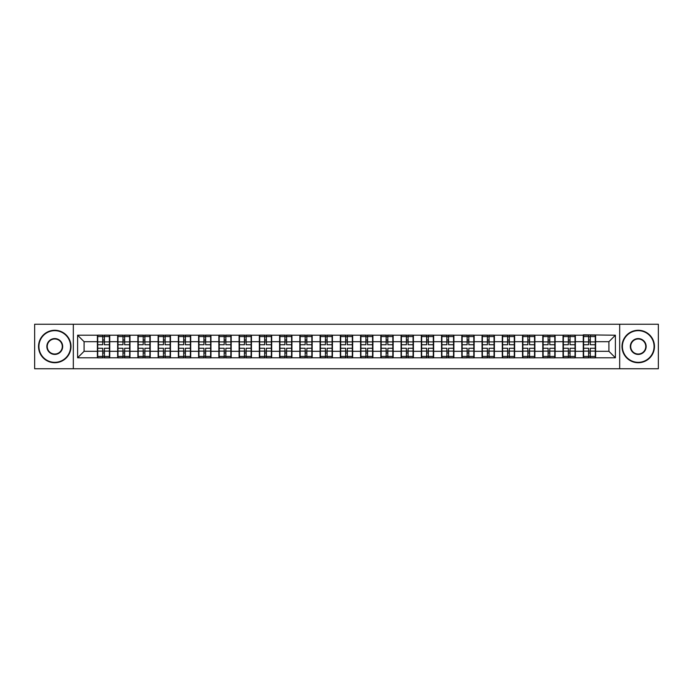 <?xml version="1.0" encoding="UTF-8"?>
<svg xmlns="http://www.w3.org/2000/svg" width="693" height="693" viewBox="0 0 693 693"><rect width="100%" height="100%" fill="white"/><g stroke="black" fill="none" stroke-linecap="round" stroke-linejoin="round"><path stroke-width="1.04" d="M619.681 368.754L658.35 368.754L658.35 324.246L619.681 324.246L619.681 368.754L73.319 368.754L73.319 324.246L34.65 324.246L34.65 368.754L73.319 368.754M619.681 324.246L73.319 324.246M608.904 351.299L608.904 341.701L595.608 341.701L595.608 351.299L608.904 351.299L615.393 357.787L615.393 335.213L583.272 334.823L583.272 341.701L575.355 341.701L575.355 351.299L583.272 351.299L583.272 341.701M615.393 357.787L77.607 357.787L77.607 335.213L97.392 335.213L97.392 341.701L84.096 341.701L84.096 351.299L97.392 351.299L97.392 341.701M583.272 335.213L97.392 335.213M583.272 351.299L583.272 357.787M575.355 351.299L575.355 357.787M575.355 335.213L575.355 341.701M555.11 351.299L563.028 351.299L563.028 341.701L555.11 341.701L555.11 357.787M563.028 351.299L563.028 357.787M563.028 335.213L563.028 341.701M555.11 335.213L555.11 341.701M534.866 351.299L542.784 351.299L542.784 341.701L534.866 341.701L534.866 357.787M542.784 351.299L542.784 357.787M542.784 335.213L542.784 341.701M534.866 335.213L534.866 341.701M514.622 351.299L522.539 351.299L522.539 341.701L514.622 341.701L514.622 357.787M522.539 351.299L522.539 357.787M522.539 335.213L522.539 341.701M514.622 335.213L514.622 341.701M494.378 351.299L502.295 351.299L502.295 341.701L494.378 341.701L494.378 357.787M502.295 351.299L502.295 357.787M502.295 335.213L502.295 341.701M494.378 335.213L494.378 341.701M474.133 351.299L482.051 351.299L482.051 341.701L474.133 341.701L474.133 357.787M482.051 351.299L482.051 357.787M482.051 335.213L482.051 341.701M474.133 335.213L474.133 341.701M453.889 351.299L461.807 351.299L461.807 341.701L453.889 341.701L453.889 357.787M461.807 351.299L461.807 357.787M461.807 335.213L461.807 341.701M453.889 335.213L453.889 341.701M433.645 351.299L441.562 351.299L441.562 341.701L433.645 341.701L433.645 357.787M441.562 351.299L441.562 357.787M441.562 335.213L441.562 341.701M433.645 335.213L433.645 341.701M413.4 351.299L421.318 351.299L421.318 341.701L413.4 341.701L413.4 357.787M421.318 351.299L421.318 357.787M421.318 335.213L421.318 341.701M413.4 335.213L413.4 341.701M393.156 351.299L401.074 351.299L401.074 341.701L393.156 341.701L393.156 357.787M401.074 351.299L401.074 357.787M401.074 335.213L401.074 341.701M393.156 335.213L393.156 341.701M372.912 351.299L380.829 351.299L380.829 341.701L372.912 341.701L372.912 357.787M380.829 351.299L380.829 357.787M380.829 335.213L380.829 341.701M372.912 335.213L372.912 341.701M352.668 351.299L360.577 351.299L360.577 341.701L352.668 341.701L352.668 357.787M360.577 351.299L360.577 357.787M360.577 335.213L360.577 341.701M352.668 335.213L352.668 341.701M332.423 351.299L340.332 351.299L340.332 341.701L332.423 341.701L332.423 357.787M340.332 351.299L340.332 357.787M340.332 335.213L340.332 341.701M332.423 335.213L332.423 341.701M312.171 351.299L320.088 351.299L320.088 341.701L312.171 341.701L312.171 357.787M320.088 351.299L320.088 357.787M320.088 335.213L320.088 341.701M312.171 335.213L312.171 341.701M291.926 351.299L299.844 351.299L299.844 341.701L291.926 341.701L291.926 357.787M299.844 351.299L299.844 357.787M299.844 335.213L299.844 341.701M291.926 335.213L291.926 341.701M271.682 351.299L279.6 351.299L279.6 341.701L271.682 341.701L271.682 357.787M279.6 351.299L279.6 357.787M279.6 335.213L279.6 341.701M271.682 335.213L271.682 341.701M251.438 351.299L259.355 351.299L259.355 341.701L251.438 341.701L251.438 357.787M259.355 351.299L259.355 357.787M259.355 335.213L259.355 341.701M251.438 335.213L251.438 341.701M231.193 351.299L239.111 351.299L239.111 341.701L231.193 341.701L231.193 357.787M239.111 351.299L239.111 357.787M239.111 335.213L239.111 341.701M231.193 335.213L231.193 341.701M210.949 351.299L218.867 351.299L218.867 341.701L210.949 341.701L210.949 357.787M218.867 351.299L218.867 357.787M218.867 335.213L218.867 341.701M210.949 335.213L210.949 341.701M190.705 351.299L198.622 351.299L198.622 341.701L190.705 341.701L190.705 357.787M198.622 351.299L198.622 357.787M198.622 335.213L198.622 341.701M190.705 335.213L190.705 341.701M170.461 351.299L178.378 351.299L178.378 341.701L170.461 341.701L170.461 357.787M178.378 351.299L178.378 357.787M178.378 335.213L178.378 341.701M170.461 335.213L170.461 341.701M150.216 351.299L158.134 351.299L158.134 341.701L150.216 341.701L150.216 357.787M158.134 351.299L158.134 357.787M158.134 335.213L158.134 341.701M150.216 335.213L150.216 341.701M129.972 351.299L137.89 351.299L137.89 341.701L129.972 341.701L129.972 357.787M137.89 351.299L137.89 357.787M137.89 335.213L137.89 341.701M129.972 335.213L129.972 341.701M109.728 351.299L117.645 351.299L117.645 341.701L109.728 341.701L109.728 357.787M117.645 351.299L117.645 357.787M117.645 335.213L117.645 341.701M109.728 335.213L109.728 341.701M97.392 351.299L97.392 357.787M84.096 351.299L77.607 357.787M77.607 335.213L84.096 341.701M595.608 351.299L595.608 357.787M595.608 335.213L595.608 341.701M615.393 335.213L608.904 341.701M97.722 341.9L102.72 341.9L102.72 335.143L97.722 335.143L97.722 348.25L102.72 348.25L102.72 351.1L104.4 351.091L104.4 348.25L109.399 348.25L109.399 335.143L104.4 335.143L104.4 336.573L109.399 336.573M102.72 340.02L104.4 340.02M104.4 336.763L102.72 336.763M97.722 344.75L102.72 344.75L102.72 341.9L104.4 341.909L104.4 344.75L109.399 344.75M97.722 336.573L102.72 336.573M102.72 356.237L104.4 356.237M102.72 352.98L104.4 352.98M97.722 357.857L102.72 357.857L102.72 356.427L97.722 356.427L97.722 357.857M97.722 348.25L97.722 351.1L102.72 351.1L102.72 356.427M97.722 351.1L97.722 356.427M109.399 348.25L109.399 357.857L104.4 357.857L104.4 356.427L109.399 356.427M109.399 351.1L104.4 351.1L104.4 356.427M109.399 341.9L104.4 341.9L104.4 336.573M117.966 341.9L122.964 341.9L122.964 335.143L117.966 335.143L117.966 348.25L122.964 348.25L122.964 351.1L124.653 351.091L124.653 348.25L129.643 348.25L129.643 335.143L124.653 335.143L124.653 336.573L129.643 336.573M122.964 340.02L124.653 340.02M124.653 336.763L122.964 336.763M117.966 344.75L122.964 344.75L122.964 341.9L124.653 341.909L124.653 344.75L129.643 344.75M117.966 336.573L122.964 336.573M122.964 356.237L124.653 356.237M122.964 352.98L124.653 352.98M117.966 357.857L122.964 357.857L122.964 356.427L117.966 356.427L117.966 357.857M117.966 348.25L117.966 351.1L122.964 351.1L122.964 356.427M117.966 351.1L117.966 356.427M129.643 348.25L129.643 357.857L124.653 357.857L124.653 356.427L129.643 356.427M129.643 351.1L124.653 351.1L124.653 356.427M129.643 341.9L124.653 341.9L124.653 336.573M138.21 341.9L143.208 341.9L143.208 335.143L138.21 335.143L138.21 348.25L143.208 348.25L143.208 351.1L144.898 351.091L144.898 348.25L149.887 348.25L149.887 335.143L144.898 335.143L144.898 336.573L149.887 336.573M143.208 340.02L144.898 340.02M144.898 336.763L143.208 336.763M138.21 344.75L143.208 344.75L143.208 341.9L144.898 341.909L144.898 344.75L149.887 344.75M138.21 336.573L143.208 336.573M143.208 356.237L144.898 356.237M143.208 352.98L144.898 352.98M138.21 357.857L143.208 357.857L143.208 356.427L138.21 356.427L138.21 357.857M138.21 348.25L138.21 351.1L143.208 351.1L143.208 356.427M138.21 351.1L138.21 356.427M149.887 348.25L149.887 357.857L144.898 357.857L144.898 356.427L149.887 356.427M149.887 351.1L144.898 351.1L144.898 356.427M149.887 341.9L144.898 341.9L144.898 336.573M158.454 341.9L163.453 341.9L163.453 335.143L158.454 335.143L158.454 348.25L163.453 348.25L163.453 351.1L165.142 351.091L165.142 348.25L170.131 348.25L170.131 335.143L165.142 335.143L165.142 336.573L170.131 336.573M163.453 340.02L165.142 340.02M165.142 336.763L163.453 336.763M158.454 344.75L163.453 344.75L163.453 341.9L165.142 341.909L165.142 344.75L170.131 344.75M158.454 336.573L163.453 336.573M163.453 356.237L165.142 356.237M163.453 352.98L165.142 352.98M158.454 357.857L163.453 357.857L163.453 356.427L158.454 356.427L158.454 357.857M158.454 348.25L158.454 351.1L163.453 351.1L163.453 356.427M158.454 351.1L158.454 356.427M170.131 348.25L170.131 357.857L165.142 357.857L165.142 356.427L170.131 356.427M170.131 351.1L165.142 351.1L165.142 356.427M170.131 341.9L165.142 341.9L165.142 336.573M178.699 341.9L183.697 341.9L183.697 335.143L178.699 335.143L178.699 348.25L183.697 348.25L183.697 351.1L185.386 351.091L185.386 348.25L190.384 348.25L190.384 335.143L185.386 335.143L185.386 336.573L190.384 336.573M183.697 340.02L185.386 340.02M185.386 336.763L183.697 336.763M178.699 344.75L183.697 344.75L183.697 341.9L185.386 341.909L185.386 344.75L190.384 344.75M178.699 336.573L183.697 336.573M183.697 356.237L185.386 356.237M183.697 352.98L185.386 352.98M178.699 357.857L183.697 357.857L183.697 356.427L178.699 356.427L178.699 357.857M178.699 348.25L178.699 351.1L183.697 351.1L183.697 356.427M178.699 351.1L178.699 356.427M190.384 348.25L190.384 357.857L185.386 357.857L185.386 356.427L190.384 356.427M190.384 351.1L185.386 351.1L185.386 356.427M190.384 341.9L185.386 341.9L185.386 336.573M198.943 341.9L203.941 341.9L203.941 335.143L198.943 335.143L198.943 348.25L203.941 348.25L203.941 351.1L205.63 351.091L205.63 348.25L210.629 348.25L210.629 335.143L205.63 335.143L205.63 336.573L210.629 336.573M203.941 340.02L205.63 340.02M205.63 336.763L203.941 336.763M198.943 344.75L203.941 344.75L203.941 341.9L205.63 341.909L205.63 344.75L210.629 344.75M198.943 336.573L203.941 336.573M203.941 356.237L205.63 356.237M203.941 352.98L205.63 352.98M198.943 357.857L203.941 357.857L203.941 356.427L198.943 356.427L198.943 357.857M198.943 348.25L198.943 351.1L203.941 351.1L203.941 356.427M198.943 351.1L198.943 356.427M210.629 348.25L210.629 357.857L205.63 357.857L205.63 356.427L210.629 356.427M210.629 351.1L205.63 351.1L205.63 356.427M210.629 341.9L205.63 341.9L205.63 336.573M54.764 362.335A15.835 15.835 0 0 0 70.599 346.5A15.835 15.835 0 0 0 54.764 330.665A15.835 15.835 0 0 0 38.929 346.5A15.835 15.835 0 0 0 54.764 362.335M54.764 330.275A16.225 16.225 0 0 1 70.989 346.5A16.225 16.225 0 0 1 54.764 362.725A16.225 16.225 0 0 1 38.539 346.5A16.225 16.225 0 0 1 54.764 330.275M54.764 354.418A7.918 7.918 0 0 1 46.847 346.5A7.918 7.918 0 0 1 54.764 338.582A7.918 7.918 0 0 1 62.682 346.5A7.918 7.918 0 0 1 54.764 354.418M54.764 338.972A7.528 7.528 0 0 0 47.237 346.5A7.528 7.528 0 0 0 54.764 354.028A7.528 7.528 0 0 0 62.292 346.5A7.528 7.528 0 0 0 54.764 338.972M638.236 362.335A15.835 15.835 0 0 0 654.071 346.5A15.835 15.835 0 0 0 638.236 330.665A15.835 15.835 0 0 0 622.401 346.5A15.835 15.835 0 0 0 638.236 362.335M638.236 330.275A16.225 16.225 0 0 1 654.461 346.5A16.225 16.225 0 0 1 638.236 362.725A16.225 16.225 0 0 1 622.011 346.5A16.225 16.225 0 0 1 638.236 330.275M638.236 354.418A7.918 7.918 0 0 1 630.318 346.5A7.918 7.918 0 0 1 638.236 338.582A7.918 7.918 0 0 1 646.153 346.5A7.918 7.918 0 0 1 638.236 354.418M638.236 338.972A7.528 7.528 0 0 0 630.708 346.5A7.528 7.528 0 0 0 638.236 354.028A7.528 7.528 0 0 0 645.763 346.5A7.528 7.528 0 0 0 638.236 338.972M219.187 341.9L224.185 341.9L224.185 335.143L219.187 335.143L219.187 348.25L224.185 348.25L224.185 351.1L225.875 351.091L225.875 348.25L230.873 348.25L230.873 335.143L225.875 335.143L225.875 336.573L230.873 336.573M224.185 340.02L225.875 340.02M225.875 336.763L224.185 336.763M219.187 344.75L224.185 344.75L224.185 341.9L225.875 341.909L225.875 344.75L230.873 344.75M219.187 336.573L224.185 336.573M224.185 356.237L225.875 356.237M224.185 352.98L225.875 352.98M219.187 357.857L224.185 357.857L224.185 356.427L219.187 356.427L219.187 357.857M219.187 348.25L219.187 351.1L224.185 351.1L224.185 356.427M219.187 351.1L219.187 356.427M230.873 348.25L230.873 357.857L225.875 357.857L225.875 356.427L230.873 356.427M230.873 351.1L225.875 351.1L225.875 356.427M230.873 341.9L225.875 341.9L225.875 336.573M239.431 341.9L244.43 341.9L244.43 335.143L239.431 335.143L239.431 348.25L244.43 348.25L244.43 351.1L246.119 351.091L246.119 348.25L251.117 348.25L251.117 335.143L246.119 335.143L246.119 336.573L251.117 336.573M244.43 340.02L246.119 340.02M246.119 336.763L244.43 336.763M239.431 344.75L244.43 344.75L244.43 341.9L246.119 341.909L246.119 344.75L251.117 344.75M239.431 336.573L244.43 336.573M244.43 356.237L246.119 356.237M244.43 352.98L246.119 352.98M239.431 357.857L244.43 357.857L244.43 356.427L239.431 356.427L239.431 357.857M239.431 348.25L239.431 351.1L244.43 351.1L244.43 356.427M239.431 351.1L239.431 356.427M251.117 348.25L251.117 357.857L246.119 357.857L246.119 356.427L251.117 356.427M251.117 351.1L246.119 351.1L246.119 356.427M251.117 341.9L246.119 341.9L246.119 336.573M259.684 341.9L264.674 341.9L264.674 335.143L259.684 335.143L259.684 348.25L264.674 348.25L264.674 351.1L266.363 351.091L266.363 348.25L271.361 348.25L271.361 335.143L266.363 335.143L266.363 336.573L271.361 336.573M264.674 340.02L266.363 340.02M266.363 336.763L264.674 336.763M259.684 344.75L264.674 344.75L264.674 341.9L266.363 341.909L266.363 344.75L271.361 344.75M259.684 336.573L264.674 336.573M264.674 356.237L266.363 356.237M264.674 352.98L266.363 352.98M259.684 357.857L264.674 357.857L264.674 356.427L259.684 356.427L259.684 357.857M259.684 348.25L259.684 351.1L264.674 351.1L264.674 356.427M259.684 351.1L259.684 356.427M271.361 348.25L271.361 357.857L266.363 357.857L266.363 356.427L271.361 356.427M271.361 351.1L266.363 351.1L266.363 356.427M271.361 341.9L266.363 341.9L266.363 336.573M279.929 341.9L284.918 341.9L284.918 335.143L279.929 335.143L279.929 348.25L284.918 348.25L284.918 351.1L286.607 351.091L286.607 348.25L291.606 348.25L291.606 335.143L286.607 335.143L286.607 336.573L291.606 336.573M284.918 340.02L286.607 340.02M286.607 336.763L284.918 336.763M279.929 344.75L284.918 344.75L284.918 341.9L286.607 341.909L286.607 344.75L291.606 344.75M279.929 336.573L284.918 336.573M284.918 356.237L286.607 356.237M284.918 352.98L286.607 352.98M279.929 357.857L284.918 357.857L284.918 356.427L279.929 356.427L279.929 357.857M279.929 348.25L279.929 351.1L284.918 351.1L284.918 356.427M279.929 351.1L279.929 356.427M291.606 348.25L291.606 357.857L286.607 357.857L286.607 356.427L291.606 356.427M291.606 351.1L286.607 351.1L286.607 356.427M291.606 341.9L286.607 341.9L286.607 336.573M300.173 341.9L305.163 341.9L305.163 335.143L300.173 335.143L300.173 348.25L305.163 348.25L305.163 351.1L306.852 351.091L306.852 348.25L311.85 348.25L311.85 335.143L306.852 335.143L306.852 336.573L311.85 336.573M305.163 340.02L306.852 340.02M306.852 336.763L305.163 336.763M300.173 344.75L305.163 344.75L305.163 341.9L306.852 341.909L306.852 344.75L311.85 344.75M300.173 336.573L305.163 336.573M305.163 356.237L306.852 356.237M305.163 352.98L306.852 352.98M300.173 357.857L305.163 357.857L305.163 356.427L300.173 356.427L300.173 357.857M300.173 348.25L300.173 351.1L305.163 351.1L305.163 356.427M300.173 351.1L300.173 356.427M311.85 348.25L311.85 357.857L306.852 357.857L306.852 356.427L311.85 356.427M311.85 351.1L306.852 351.1L306.852 356.427M311.85 341.9L306.852 341.9L306.852 336.573M320.417 341.9L325.415 341.9L325.415 335.143L320.417 335.143L320.417 348.25L325.415 348.25L325.415 351.1L327.096 351.091L327.096 348.25L332.094 348.25L332.094 335.143L327.096 335.143L327.096 336.573L332.094 336.573M325.415 340.02L327.096 340.02M327.096 336.763L325.415 336.763M320.417 344.75L325.415 344.75L325.415 341.9L327.096 341.909L327.096 344.75L332.094 344.75M320.417 336.573L325.415 336.573M325.415 356.237L327.096 356.237M325.415 352.98L327.096 352.98M320.417 357.857L325.415 357.857L325.415 356.427L320.417 356.427L320.417 357.857M320.417 348.25L320.417 351.1L325.415 351.1L325.415 356.427M320.417 351.1L320.417 356.427M332.094 348.25L332.094 357.857L327.096 357.857L327.096 356.427L332.094 356.427M332.094 351.1L327.096 351.1L327.096 356.427M332.094 341.9L327.096 341.9L327.096 336.573M340.661 341.9L345.66 341.9L345.66 335.143L340.661 335.143L340.661 348.25L345.66 348.25L345.66 351.1L347.34 351.091L347.34 348.25L352.339 348.25L352.339 335.143L347.34 335.143L347.34 336.573L352.339 336.573M345.66 340.02L347.34 340.02M347.34 336.763L345.66 336.763M340.661 344.75L345.66 344.75L345.66 341.9L347.34 341.909L347.34 344.75L352.339 344.75M340.661 336.573L345.66 336.573M345.66 356.237L347.34 356.237M345.66 352.98L347.34 352.98M340.661 357.857L345.66 357.857L345.66 356.427L340.661 356.427L340.661 357.857M340.661 348.25L340.661 351.1L345.66 351.1L345.66 356.427M340.661 351.1L340.661 356.427M352.339 348.25L352.339 357.857L347.34 357.857L347.34 356.427L352.339 356.427M352.339 351.1L347.34 351.1L347.34 356.427M352.339 341.9L347.34 341.9L347.34 336.573M360.906 341.9L365.904 341.9L365.904 335.143L360.906 335.143L360.906 348.25L365.904 348.25L365.904 351.1L367.585 351.091L367.585 348.25L372.583 348.25L372.583 335.143L367.585 335.143L367.585 336.573L372.583 336.573M365.904 340.02L367.585 340.02M367.585 336.763L365.904 336.763M360.906 344.75L365.904 344.75L365.904 341.9L367.585 341.909L367.585 344.75L372.583 344.75M360.906 336.573L365.904 336.573M365.904 356.237L367.585 356.237M365.904 352.98L367.585 352.98M360.906 357.857L365.904 357.857L365.904 356.427L360.906 356.427L360.906 357.857M360.906 348.25L360.906 351.1L365.904 351.1L365.904 356.427M360.906 351.1L360.906 356.427M372.583 348.25L372.583 357.857L367.585 357.857L367.585 356.427L372.583 356.427M372.583 351.1L367.585 351.1L367.585 356.427M372.583 341.9L367.585 341.9L367.585 336.573M381.15 341.9L386.148 341.9L386.148 335.143L381.15 335.143L381.15 348.25L386.148 348.25L386.148 351.1L387.837 351.091L387.837 348.25L392.827 348.25L392.827 335.143L387.837 335.143L387.837 336.573L392.827 336.573M386.148 340.02L387.837 340.02M387.837 336.763L386.148 336.763M381.15 344.75L386.148 344.75L386.148 341.9L387.837 341.909L387.837 344.75L392.827 344.75M381.15 336.573L386.148 336.573M386.148 356.237L387.837 356.237M386.148 352.98L387.837 352.98M381.15 357.857L386.148 357.857L386.148 356.427L381.15 356.427L381.15 357.857M381.15 348.25L381.15 351.1L386.148 351.1L386.148 356.427M381.15 351.1L381.15 356.427M392.827 348.25L392.827 357.857L387.837 357.857L387.837 356.427L392.827 356.427M392.827 351.1L387.837 351.1L387.837 356.427M392.827 341.9L387.837 341.9L387.837 336.573M401.394 341.9L406.393 341.9L406.393 335.143L401.394 335.143L401.394 348.25L406.393 348.25L406.393 351.1L408.082 351.091L408.082 348.25L413.071 348.25L413.071 335.143L408.082 335.143L408.082 336.573L413.071 336.573M406.393 340.02L408.082 340.02M408.082 336.763L406.393 336.763M401.394 344.75L406.393 344.75L406.393 341.9L408.082 341.909L408.082 344.75L413.071 344.75M401.394 336.573L406.393 336.573M406.393 356.237L408.082 356.237M406.393 352.98L408.082 352.98M401.394 357.857L406.393 357.857L406.393 356.427L401.394 356.427L401.394 357.857M401.394 348.25L401.394 351.1L406.393 351.1L406.393 356.427M401.394 351.1L401.394 356.427M413.071 348.25L413.071 357.857L408.082 357.857L408.082 356.427L413.071 356.427M413.071 351.1L408.082 351.1L408.082 356.427M413.071 341.9L408.082 341.9L408.082 336.573M421.639 341.9L426.637 341.9L426.637 335.143L421.639 335.143L421.639 348.25L426.637 348.25L426.637 351.1L428.326 351.091L428.326 348.25L433.316 348.25L433.316 335.143L428.326 335.143L428.326 336.573L433.316 336.573M426.637 340.02L428.326 340.02M428.326 336.763L426.637 336.763M421.639 344.75L426.637 344.75L426.637 341.9L428.326 341.909L428.326 344.75L433.316 344.75M421.639 336.573L426.637 336.573M426.637 356.237L428.326 356.237M426.637 352.98L428.326 352.98M421.639 357.857L426.637 357.857L426.637 356.427L421.639 356.427L421.639 357.857M421.639 348.25L421.639 351.1L426.637 351.1L426.637 356.427M421.639 351.1L421.639 356.427M433.316 348.25L433.316 357.857L428.326 357.857L428.326 356.427L433.316 356.427M433.316 351.1L428.326 351.1L428.326 356.427M433.316 341.9L428.326 341.9L428.326 336.573M441.883 341.9L446.881 341.9L446.881 335.143L441.883 335.143L441.883 348.25L446.881 348.25L446.881 351.1L448.57 351.091L448.57 348.25L453.569 348.25L453.569 335.143L448.57 335.143L448.57 336.573L453.569 336.573M446.881 340.02L448.57 340.02M448.57 336.763L446.881 336.763M441.883 344.75L446.881 344.75L446.881 341.9L448.57 341.909L448.57 344.75L453.569 344.75M441.883 336.573L446.881 336.573M446.881 356.237L448.57 356.237M446.881 352.98L448.57 352.98M441.883 357.857L446.881 357.857L446.881 356.427L441.883 356.427L441.883 357.857M441.883 348.25L441.883 351.1L446.881 351.1L446.881 356.427M441.883 351.1L441.883 356.427M453.569 348.25L453.569 357.857L448.57 357.857L448.57 356.427L453.569 356.427M453.569 351.1L448.57 351.1L448.57 356.427M453.569 341.9L448.57 341.9L448.57 336.573M462.127 341.9L467.125 341.9L467.125 335.143L462.127 335.143L462.127 348.25L467.125 348.25L467.125 351.1L468.815 351.091L468.815 348.25L473.813 348.25L473.813 335.143L468.815 335.143L468.815 336.573L473.813 336.573M467.125 340.02L468.815 340.02M468.815 336.763L467.125 336.763M462.127 344.75L467.125 344.75L467.125 341.9L468.815 341.909L468.815 344.75L473.813 344.75M462.127 336.573L467.125 336.573M467.125 356.237L468.815 356.237M467.125 352.98L468.815 352.98M462.127 357.857L467.125 357.857L467.125 356.427L462.127 356.427L462.127 357.857M462.127 348.25L462.127 351.1L467.125 351.1L467.125 356.427M462.127 351.1L462.127 356.427M473.813 348.25L473.813 357.857L468.815 357.857L468.815 356.427L473.813 356.427M473.813 351.1L468.815 351.1L468.815 356.427M473.813 341.9L468.815 341.9L468.815 336.573M482.371 341.9L487.37 341.9L487.37 335.143L482.371 335.143L482.371 348.25L487.37 348.25L487.37 351.1L489.059 351.091L489.059 348.25L494.057 348.25L494.057 335.143L489.059 335.143L489.059 336.573L494.057 336.573M487.37 340.02L489.059 340.02M489.059 336.763L487.37 336.763M482.371 344.75L487.37 344.75L487.37 341.9L489.059 341.909L489.059 344.75L494.057 344.75M482.371 336.573L487.37 336.573M487.37 356.237L489.059 356.237M487.37 352.98L489.059 352.98M482.371 357.857L487.37 357.857L487.37 356.427L482.371 356.427L482.371 357.857M482.371 348.25L482.371 351.1L487.37 351.1L487.37 356.427M482.371 351.1L482.371 356.427M494.057 348.25L494.057 357.857L489.059 357.857L489.059 356.427L494.057 356.427M494.057 351.1L489.059 351.1L489.059 356.427M494.057 341.9L489.059 341.9L489.059 336.573M502.616 341.9L507.614 341.9L507.614 335.143L502.616 335.143L502.616 348.25L507.614 348.25L507.614 351.1L509.303 351.091L509.303 348.25L514.301 348.25L514.301 335.143L509.303 335.143L509.303 336.573L514.301 336.573M507.614 340.02L509.303 340.02M509.303 336.763L507.614 336.763M502.616 344.75L507.614 344.75L507.614 341.9L509.303 341.909L509.303 344.75L514.301 344.75M502.616 336.573L507.614 336.573M507.614 356.237L509.303 356.237M507.614 352.98L509.303 352.98M502.616 357.857L507.614 357.857L507.614 356.427L502.616 356.427L502.616 357.857M502.616 348.25L502.616 351.1L507.614 351.1L507.614 356.427M502.616 351.1L502.616 356.427M514.301 348.25L514.301 357.857L509.303 357.857L509.303 356.427L514.301 356.427M514.301 351.1L509.303 351.1L509.303 356.427M514.301 341.9L509.303 341.9L509.303 336.573M522.869 341.9L527.858 341.9L527.858 335.143L522.869 335.143L522.869 348.25L527.858 348.25L527.858 351.1L529.547 351.091L529.547 348.25L534.546 348.25L534.546 335.143L529.547 335.143L529.547 336.573L534.546 336.573M527.858 340.02L529.547 340.02M529.547 336.763L527.858 336.763M522.869 344.75L527.858 344.75L527.858 341.9L529.547 341.909L529.547 344.75L534.546 344.75M522.869 336.573L527.858 336.573M527.858 356.237L529.547 356.237M527.858 352.98L529.547 352.98M522.869 357.857L527.858 357.857L527.858 356.427L522.869 356.427L522.869 357.857M522.869 348.25L522.869 351.1L527.858 351.1L527.858 356.427M522.869 351.1L522.869 356.427M534.546 348.25L534.546 357.857L529.547 357.857L529.547 356.427L534.546 356.427M534.546 351.1L529.547 351.1L529.547 356.427M534.546 341.9L529.547 341.9L529.547 336.573M543.113 341.9L548.102 341.9L548.102 335.143L543.113 335.143L543.113 348.25L548.102 348.25L548.102 351.1L549.792 351.091L549.792 348.25L554.79 348.25L554.79 335.143L549.792 335.143L549.792 336.573L554.79 336.573M548.102 340.02L549.792 340.02M549.792 336.763L548.102 336.763M543.113 344.75L548.102 344.75L548.102 341.9L549.792 341.909L549.792 344.75L554.79 344.75M543.113 336.573L548.102 336.573M548.102 356.237L549.792 356.237M548.102 352.98L549.792 352.98M543.113 357.857L548.102 357.857L548.102 356.427L543.113 356.427L543.113 357.857M543.113 348.25L543.113 351.1L548.102 351.1L548.102 356.427M543.113 351.1L543.113 356.427M554.79 348.25L554.79 357.857L549.792 357.857L549.792 356.427L554.79 356.427M554.79 351.1L549.792 351.1L549.792 356.427M554.79 341.9L549.792 341.9L549.792 336.573M563.357 341.9L568.347 341.9L568.347 335.143L563.357 335.143L563.357 348.25L568.347 348.25L568.347 351.1L570.036 351.091L570.036 348.25L575.034 348.25L575.034 335.143L570.036 335.143L570.036 336.573L575.034 336.573M568.347 340.02L570.036 340.02M570.036 336.763L568.347 336.763M563.357 344.75L568.347 344.75L568.347 341.9L570.036 341.909L570.036 344.75L575.034 344.75M563.357 336.573L568.347 336.573M568.347 356.237L570.036 356.237M568.347 352.98L570.036 352.98M563.357 357.857L568.347 357.857L568.347 356.427L563.357 356.427L563.357 357.857M563.357 348.25L563.357 351.1L568.347 351.1L568.347 356.427M563.357 351.1L563.357 356.427M575.034 348.25L575.034 357.857L570.036 357.857L570.036 356.427L575.034 356.427M575.034 351.1L570.036 351.1L570.036 356.427M575.034 341.9L570.036 341.9L570.036 336.573M583.601 341.9L588.6 341.9L588.6 335.143L583.601 335.143L583.601 348.25L588.6 348.25L588.6 351.1L590.28 351.091L590.28 348.25L595.278 348.25L595.278 335.143L590.28 335.143L590.28 336.573L595.278 336.573M588.6 340.02L590.28 340.02M590.28 336.763L588.6 336.763M583.601 344.75L588.6 344.75L588.6 341.9L590.28 341.909L590.28 344.75L595.278 344.75M583.601 336.573L588.6 336.573M588.6 356.237L590.28 356.237M588.6 352.98L590.28 352.98M583.601 357.857L588.6 357.857L588.6 356.427L583.601 356.427L583.601 357.857M583.601 348.25L583.601 351.1L588.6 351.1L588.6 356.427M583.601 351.1L583.601 356.427M595.278 348.25L595.278 357.857L590.28 357.857L590.28 356.427L595.278 356.427M595.278 351.1L590.28 351.1L590.28 356.427M595.278 341.9L590.28 341.9L590.28 336.573"/></g></svg>
